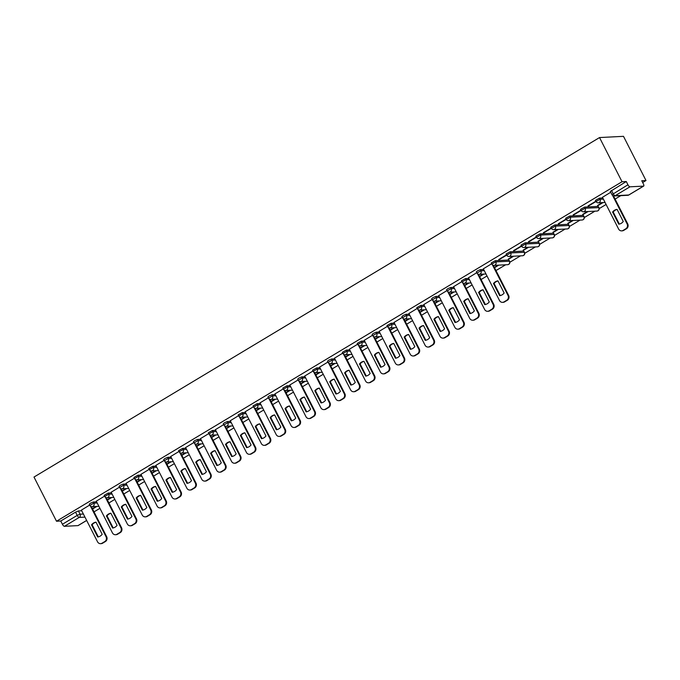 <?xml version="1.0" encoding="UTF-8"?>
<svg xmlns="http://www.w3.org/2000/svg" width="680" height="680" viewBox="0 0 680 680"><rect width="100%" height="100%" fill="white"/><g stroke="black" fill="none" stroke-linecap="round" stroke-linejoin="round"><path stroke-width="1.02" d="M96.611 501.84L93.296 502.01L90.431 503.2L89.258 504.237L89.853 505.393L93.882 503.158L97.206 502.988M111.503 492.898L108.188 493.068L104.15 495.304L104.737 496.451L108.775 494.224L112.09 494.054M126.386 483.964L123.071 484.135L120.207 485.325L119.034 486.362L119.62 487.517L123.658 485.282L126.973 485.112M141.279 475.022L137.964 475.192L133.926 477.428L134.512 478.575L138.55 476.348L141.865 476.179M156.162 466.089L152.847 466.259L148.809 468.486L149.396 469.642L153.433 467.415L156.749 467.245M171.054 457.156L167.739 457.325L164.866 458.515L163.702 459.552L164.288 460.7L168.326 458.473L171.641 458.303M185.938 448.213L182.623 448.383L178.585 450.619L179.171 451.767L183.209 449.539L186.524 449.369M200.829 439.28L197.506 439.45L194.642 440.64L193.477 441.677L194.064 442.833L198.101 440.598L201.416 440.427M215.713 430.338L212.398 430.508L208.361 432.743L208.947 433.891L212.984 431.664L216.299 431.494M230.605 421.404L227.281 421.575L224.417 422.773L223.252 423.801L223.839 424.957L227.868 422.722L231.191 422.552M245.488 412.471L242.174 412.641L238.136 414.868L238.723 416.015L242.76 413.788L246.075 413.618M260.38 403.529L257.057 403.699L253.028 405.926L253.614 407.082L257.644 404.855L260.967 404.685M275.264 394.596L271.949 394.765L269.076 395.955L267.911 396.993L268.498 398.149L272.536 395.913L275.85 395.743M290.148 385.653L286.832 385.824L282.795 388.059L283.381 389.207L287.419 386.979L290.734 386.809M305.039 376.72L301.725 376.89L298.851 378.08L297.687 379.117L298.274 380.273L302.311 378.037L305.626 377.868M319.923 367.778L316.608 367.948L312.57 370.183L313.157 371.331L317.195 369.104L320.51 368.934M334.815 358.844L331.5 359.014L328.627 360.213L327.462 361.241L328.049 362.398L332.087 360.171L335.401 360M349.699 349.911L346.383 350.081L342.346 352.308L342.933 353.455L346.97 351.228L350.285 351.058M364.591 340.969L361.275 341.139L357.238 343.375L357.825 344.522L361.862 342.295L365.177 342.125M379.474 332.036L376.159 332.205L373.295 333.396L372.122 334.433L372.708 335.589L376.745 333.353L380.06 333.183M394.366 323.094L391.043 323.264L387.013 325.499L387.6 326.647L391.629 324.42L394.952 324.25M409.25 314.16L405.934 314.33L403.07 315.528L401.897 316.557L402.483 317.713L406.521 315.477L409.836 315.308M424.142 305.226L420.818 305.397L416.789 307.624L417.375 308.771L421.404 306.544L424.728 306.374M439.025 296.284L435.71 296.454L432.846 297.653L431.673 298.681L432.259 299.837L436.296 297.611L439.612 297.44M453.909 287.351L450.594 287.521L447.729 288.711L446.556 289.748L447.151 290.904L451.18 288.668L454.504 288.499M468.8 278.409L465.486 278.579L461.448 280.815L462.035 281.962L466.072 279.735L469.387 279.565M483.684 269.475L480.369 269.646L477.504 270.835L476.331 271.873L476.918 273.028L480.956 270.793L484.271 270.623M508.818 260.015L495.261 260.703L491.223 262.939L491.81 264.087L495.848 261.859L509.626 261.222L508.818 260.015L509.405 261.162A2.389 2.184 -92.9 0 1 507.62 264.69A2.389 2.389 0 0 0 509.626 261.222M523.702 251.073L510.144 251.77L506.107 253.997L506.693 255.153L510.731 252.926L524.51 252.288L523.702 251.073L524.288 252.229A2.389 2.184 -92.9 0 1 522.504 255.756A2.389 2.389 0 0 0 524.51 252.288M538.594 242.139L525.037 242.837L520.999 245.064L521.586 246.211L525.623 243.984L539.402 243.355L538.594 242.139L539.181 243.287A2.389 2.184 -92.9 0 1 537.395 246.823A2.389 2.389 0 0 0 539.402 243.355M553.477 233.198L539.92 233.894L535.883 236.13L536.469 237.277L540.506 235.05L554.285 234.413L553.477 233.198L554.064 234.353A2.389 2.184 -92.9 0 1 552.279 237.881A2.389 2.389 0 0 0 554.285 234.413M568.369 224.264L554.803 224.961L550.774 227.188L551.361 228.344L555.399 226.108L569.177 225.479L568.369 224.264L568.956 225.42A2.389 2.184 -92.9 0 1 567.171 228.948A2.389 2.389 0 0 0 569.177 225.479M583.253 215.331L569.696 216.019L565.658 218.254L566.244 219.402L570.282 217.175L584.06 216.537L583.253 215.331L583.84 216.478A2.389 2.184 -92.9 0 1 582.054 220.005A2.389 2.389 0 0 0 584.06 216.537M598.145 206.388L584.579 207.085L580.55 209.312L581.137 210.469L585.165 208.233L598.944 207.604L598.145 206.388L598.731 207.544A2.389 2.184 -92.9 0 1 596.946 211.072A2.389 2.389 0 0 0 598.944 207.604M602.786 197.982L599.471 198.152L595.433 200.379L596.02 201.526L600.058 199.299L603.373 199.13M94.019 511.879L99.926 508.334M108.91 502.937L114.809 499.392M123.794 494.003L129.702 490.458M138.678 485.061L144.585 481.517M153.569 476.127L159.477 472.583M168.453 467.185L174.361 463.641M183.345 458.252L189.244 454.708M198.228 449.318L204.136 445.774M213.12 440.377L219.019 436.832M228.004 431.443L233.911 427.899M242.896 422.501L248.795 418.957M257.779 413.567L263.687 410.023M272.672 404.634L278.57 401.089M287.555 395.692L293.462 392.148M302.438 386.758L308.346 383.214M317.33 377.817L323.238 374.272M332.214 368.883L338.122 365.339M347.106 359.95L353.005 356.405M361.99 351.007L367.897 347.463M376.881 342.074L382.78 338.529M391.765 333.132L397.673 329.587M406.657 324.199L412.556 320.654M421.541 315.256L427.448 311.712M436.433 306.323L442.331 302.778M451.316 297.389L457.223 293.845M466.2 288.447L472.107 284.903M481.091 279.514L486.999 275.969M495.975 270.572L505.606 264.8M509.881 262.225L520.489 255.858M524.773 253.292L535.381 246.925M539.656 244.358L550.264 237.983M554.548 235.416L565.148 229.05M569.432 226.482L580.04 220.116M584.315 217.541L594.923 211.174M599.207 208.607L606.092 204.468M615.077 199.078L620.789 195.653M642.668 182.512L646 180.514L623.492 136.331L599.531 137.564L622.038 181.747L56.508 521.237L34 477.054L599.531 137.564M78.268 525.444A2.389 0.858 -121 0 1 78.157 525.563A2.389 0.858 -121 0 1 77.987 525.615L64.43 526.312A2.389 0.858 -121 0 1 62.407 524.263L60.749 521.016L75.548 512.142L78.412 510.943L81.728 510.773M60.749 521.016L56.508 521.237M643.518 186.124L629.961 186.813L615.17 195.695L628.728 194.998L643.518 186.124A2.389 0.858 59 0 0 643.679 186.073A2.389 0.858 59 0 0 643.416 183.982L641.759 180.736L646 180.514M626.28 181.526L610.325 191.437L611.975 194.684L627.938 184.773L626.28 181.526L622.038 181.747M627.938 184.773A2.389 0.858 59 0 0 629.961 186.813M610.742 192.27L602.446 197.31M595.858 201.212L588.013 205.921M602.267 202.623L597.601 205.428M580.975 210.145L573.13 214.855M587.384 211.565L582.709 214.362M566.083 219.088L558.246 223.788M572.492 220.499L567.825 223.303M551.2 228.021L543.354 232.73M557.608 229.432L552.942 232.237M536.308 236.963L528.471 241.663M542.716 238.374L538.05 241.179M521.424 245.897L513.578 250.605M527.833 247.307L523.167 250.112M506.532 254.83L498.695 259.539M512.941 256.25L508.274 259.046M491.648 263.772L483.352 268.812M476.756 272.705L468.46 277.746M461.873 281.648L453.577 286.688M446.981 290.581L438.685 295.622M432.098 299.514L423.801 304.555M417.205 308.457L408.909 313.497M402.322 317.39L394.026 322.43M387.438 326.332L379.134 331.373M372.546 335.265L364.25 340.306M357.663 344.207L349.358 349.248M342.771 353.141L334.475 358.181M327.887 362.075L319.591 367.115M312.995 371.017L304.7 376.057M298.112 379.95L289.816 384.99M283.22 388.892L274.924 393.933M268.337 397.825L260.041 402.866M253.445 406.759L245.149 411.8M238.561 415.701L230.265 420.741M223.677 424.635L215.373 429.675M208.785 433.576L200.489 438.617M193.902 442.51L185.597 447.55M179.01 451.452L170.714 456.492M164.126 460.385L155.831 465.426M149.234 469.319L140.939 474.36M134.351 478.261L126.055 483.302M119.459 487.194L111.163 492.235M104.576 496.137L96.279 501.177M89.683 505.07L81.388 510.111M92.556 509.006L96.815 506.447M107.44 500.063L111.698 497.513M122.332 491.13L126.591 488.571M137.215 482.196L141.474 479.638M152.107 473.254L156.366 470.696M166.991 464.321L171.249 461.762M181.883 455.379L186.142 452.829M196.767 446.445L201.025 443.887M211.658 437.512L215.917 434.953M226.542 428.57L230.8 426.012M241.434 419.637L245.692 417.078M256.317 410.695L260.576 408.136M271.201 401.761L275.459 399.202M286.093 392.819L290.351 390.269M300.976 383.885L305.235 381.327M315.868 374.952L320.127 372.394M330.752 366.01L335.01 363.451M345.644 357.076L349.902 354.518M360.527 348.135L364.786 345.584M375.42 339.201L379.678 336.642M390.303 330.267L394.561 327.709M405.195 321.325L409.453 318.767M420.078 312.392L424.337 309.833M434.962 303.45L439.229 300.892M449.854 294.517L454.113 291.958M464.738 285.575L468.996 283.024M479.629 276.641L483.888 274.082M494.513 267.707L498.771 265.149M508.427 259.352L513.663 256.207M523.319 250.41L528.547 247.274M538.203 241.476L543.439 238.34M553.095 232.543L558.322 229.398M567.979 223.601L573.215 220.464M582.87 214.668L588.098 211.522M597.754 205.725L602.99 202.589M602.429 197.268L618.596 229.016A3.579 3.281 -92.9 0 0 623.058 230.435L625.829 228.769A3.579 3.281 -92.9 0 0 627.096 223.916L627.716 223.881L613.462 195.908M588.174 206.219L596.012 201.51M573.283 215.16L581.128 210.452A2.389 2.389 0 0 0 583.38 211.769A2.389 2.184 -92.9 0 0 584.324 211.48A2.389 2.184 87.1 0 0 585.165 208.233L584.579 207.085M558.399 224.094L566.236 219.385A2.389 2.389 0 0 0 568.497 220.702A2.389 2.184 -92.9 0 0 569.44 220.413A2.389 2.184 87.1 0 0 570.282 217.175L569.696 216.019M543.507 233.027L551.352 228.327M528.623 241.97L536.461 237.26A2.389 2.389 0 0 0 538.721 238.578A2.389 2.184 -92.9 0 0 539.665 238.289A2.389 2.184 87.1 0 0 540.506 235.05L539.92 233.894M513.731 250.903L521.577 246.194M498.848 259.845L506.685 255.136M498.058 265.183L494.36 267.401M483.165 274.125L479.476 276.335M468.282 283.058L464.585 285.277M453.39 291.992L449.701 294.21M438.506 300.934L434.809 303.152M423.615 309.868L419.925 312.086M408.731 318.81L405.034 321.028M393.848 327.743L390.15 329.962M378.955 336.676L375.267 338.895M364.072 345.618L360.375 347.837M349.18 354.552L345.491 356.771M334.296 363.494L330.599 365.712M319.404 372.427L315.716 374.646M304.521 381.37L300.824 383.579M289.629 390.303L285.94 392.522M274.745 399.236L271.048 401.455M259.853 408.178L256.164 410.397M244.97 417.112L241.273 419.33M230.087 426.054L226.389 428.273M215.194 434.988L211.506 437.206M200.311 443.921L196.613 446.139M185.419 452.863L181.73 455.081M170.535 461.796L166.838 464.015M155.644 470.738L151.954 472.957M140.76 479.672L137.062 481.89M125.868 488.614L122.179 490.824M110.984 497.548L107.287 499.766M96.093 506.481L92.403 508.7M612.578 212.058A7.463 6.834 87.1 0 1 617.066 209.372L623.245 221.493A7.463 6.834 87.1 0 1 618.758 224.188L612.578 212.058L613.198 212.032A7.463 6.834 87.1 0 1 617.1 209.44M613.198 212.032L619.344 224.085M627.716 223.881A3.579 3.281 87.1 0 1 626.45 228.744L623.688 230.401A3.579 3.281 87.1 0 1 622.268 230.834L621.648 230.869M612.587 195.449L627.096 223.916M493.476 283.56A7.463 6.834 87.1 0 1 497.964 280.865L504.144 292.995A7.463 6.834 87.1 0 1 499.656 295.681L493.476 283.56L494.105 283.526A7.463 6.834 87.1 0 1 497.998 280.933M494.105 283.526L500.242 295.579M493.289 265.302L508.614 295.375A3.579 3.281 87.1 0 1 507.356 300.237L504.585 301.894A3.579 3.281 87.1 0 1 503.166 302.337L502.546 302.362A3.579 3.281 -92.9 0 0 503.965 301.928L506.727 300.271A3.579 3.281 -92.9 0 0 507.994 295.409L508.614 295.375M483.327 268.762L499.502 300.509A3.579 3.281 -92.9 0 0 502.546 302.362M492.422 264.851L507.994 295.409M478.592 292.493A7.463 6.834 87.1 0 1 483.081 289.799L489.26 301.928A7.463 6.834 87.1 0 1 484.772 304.623L478.592 292.493L479.213 292.459A7.463 6.834 87.1 0 1 483.114 289.875M479.213 292.459L485.358 304.521M478.406 274.244L493.731 304.317A3.579 3.281 87.1 0 1 492.464 309.171L489.702 310.837A3.579 3.281 87.1 0 1 488.283 311.27L487.662 311.304A3.579 3.281 -92.9 0 0 489.073 310.87L491.844 309.204A3.579 3.281 -92.9 0 0 493.102 304.343L493.731 304.317M468.435 277.703L484.611 309.442A3.579 3.281 -92.9 0 0 487.662 311.304M477.538 273.785L493.102 304.343M463.709 301.427A7.463 6.834 87.1 0 1 468.188 298.741L474.368 310.862A7.463 6.834 87.1 0 1 469.88 313.556L463.709 301.427L464.329 301.401A7.463 6.834 87.1 0 1 468.223 298.809M464.329 301.401L470.466 313.454M463.522 283.177L478.839 313.25A3.579 3.281 87.1 0 1 477.581 318.113L474.81 319.77A3.579 3.281 87.1 0 1 473.39 320.203L472.77 320.238A3.579 3.281 -92.9 0 0 474.19 319.804L476.952 318.147A3.579 3.281 -92.9 0 0 478.219 313.284L478.839 313.25M453.552 286.637L469.727 318.385A3.579 3.281 -92.9 0 0 472.77 320.238M462.646 282.727L478.219 313.284M448.817 310.369A7.463 6.834 87.1 0 1 453.305 307.675L459.485 319.804A7.463 6.834 87.1 0 1 454.996 322.499L448.817 310.369L449.438 310.335A7.463 6.834 87.1 0 1 453.339 307.743M449.438 310.335L455.583 322.388M448.63 292.111L463.956 322.184A3.579 3.281 87.1 0 1 462.689 327.046L459.927 328.712A3.579 3.281 87.1 0 1 458.507 329.146L457.887 329.179A3.579 3.281 -92.9 0 0 459.298 328.738L462.068 327.08A3.579 3.281 -92.9 0 0 463.327 322.218L463.956 322.184M438.66 295.579L454.835 327.318A3.579 3.281 -92.9 0 0 457.887 329.179M447.763 291.661L463.327 322.218M433.933 319.302A7.463 6.834 87.1 0 1 438.413 316.616L444.592 328.738A7.463 6.834 87.1 0 1 440.113 331.432L433.933 319.302L434.554 319.277A7.463 6.834 87.1 0 1 438.456 316.685M434.554 319.277L440.7 331.33M433.747 301.053L449.063 331.126A3.579 3.281 87.1 0 1 447.805 335.988L445.035 337.646A3.579 3.281 87.1 0 1 443.615 338.079L442.994 338.113A3.579 3.281 -92.9 0 0 444.414 337.679L447.177 336.013A3.579 3.281 -92.9 0 0 448.443 331.16L449.063 331.126M423.776 304.512L439.952 336.26A3.579 3.281 -92.9 0 0 442.994 338.113M432.871 300.602L448.443 331.16M419.041 328.245A7.463 6.834 87.1 0 1 423.529 325.55L429.709 337.679A7.463 6.834 87.1 0 1 425.221 340.365L419.041 328.245L419.662 328.21A7.463 6.834 87.1 0 1 423.563 325.618M419.662 328.21L425.808 340.263M418.854 309.986L434.18 340.059A3.579 3.281 87.1 0 1 432.913 344.921L430.151 346.579A3.579 3.281 87.1 0 1 428.731 347.021L428.111 347.046A3.579 3.281 -92.9 0 0 429.522 346.613L432.293 344.955A3.579 3.281 -92.9 0 0 433.559 340.094L434.18 340.059M408.892 313.454L425.059 345.194A3.579 3.281 -92.9 0 0 428.111 347.046M417.988 309.536L433.559 340.094M404.158 337.178A7.463 6.834 87.1 0 1 408.637 334.483L414.817 346.613A7.463 6.834 87.1 0 1 410.337 349.308L404.158 337.178L404.778 337.144A7.463 6.834 87.1 0 1 408.68 334.56M404.778 337.144L410.924 349.205M403.971 318.928L419.288 349.001A3.579 3.281 87.1 0 1 418.03 353.855L415.259 355.521A3.579 3.281 87.1 0 1 413.848 355.954L413.219 355.988A3.579 3.281 -92.9 0 0 414.638 355.555L417.409 353.889A3.579 3.281 -92.9 0 0 418.668 349.027L419.288 349.001M394 322.388L410.176 354.127A3.579 3.281 -92.9 0 0 413.219 355.988M403.096 318.478L418.668 349.027M389.266 346.12A7.463 6.834 87.1 0 1 393.754 343.425L399.933 355.546A7.463 6.834 87.1 0 1 395.445 358.241L389.266 346.12L389.895 346.086A7.463 6.834 87.1 0 1 393.788 343.493M389.895 346.086L396.032 358.139M389.079 327.862L404.404 357.935A3.579 3.281 87.1 0 1 403.138 362.797L400.375 364.454A3.579 3.281 87.1 0 1 398.956 364.897L398.335 364.922A3.579 3.281 -92.9 0 0 399.755 364.488L402.517 362.831A3.579 3.281 -92.9 0 0 403.784 357.969L404.404 357.935M379.117 331.322L395.284 363.069A3.579 3.281 -92.9 0 0 398.335 364.922M388.212 327.411L403.784 357.969M374.382 355.053A7.463 6.834 87.1 0 1 378.862 352.359L385.041 364.488A7.463 6.834 87.1 0 1 380.562 367.183L374.382 355.053L375.003 355.019A7.463 6.834 87.1 0 1 378.904 352.435M375.003 355.019L381.149 367.081M374.195 336.804L389.512 366.877A3.579 3.281 87.1 0 1 388.254 371.73L385.483 373.397A3.579 3.281 87.1 0 1 384.072 373.83L383.444 373.864A3.579 3.281 -92.9 0 0 384.863 373.422L387.634 371.764A3.579 3.281 -92.9 0 0 388.892 366.902L389.512 366.877M364.225 340.263L380.4 372.002A3.579 3.281 -92.9 0 0 383.444 373.864M373.32 336.345L388.892 366.902M359.49 363.987A7.463 6.834 87.1 0 1 363.978 361.301L370.158 373.422A7.463 6.834 87.1 0 1 365.67 376.116L359.49 363.987L360.12 363.962A7.463 6.834 87.1 0 1 364.012 361.369M360.12 363.962L366.256 376.014M359.303 345.738L374.629 375.81A3.579 3.281 87.1 0 1 373.363 380.673L370.6 382.33A3.579 3.281 87.1 0 1 369.18 382.763L368.56 382.798A3.579 3.281 -92.9 0 0 369.979 382.364L372.742 380.698A3.579 3.281 -92.9 0 0 374.008 375.844L374.629 375.81M349.341 349.197L365.517 380.945A3.579 3.281 -92.9 0 0 368.56 382.798M358.436 345.287L374.008 375.844M344.607 372.929A7.463 6.834 87.1 0 1 349.095 370.234L355.266 382.364A7.463 6.834 87.1 0 1 350.786 385.05L344.607 372.929L345.227 372.895A7.463 6.834 87.1 0 1 349.129 370.302M345.227 372.895L351.373 384.948M344.42 354.671L359.745 384.744A3.579 3.281 87.1 0 1 358.479 389.606L355.708 391.272A3.579 3.281 87.1 0 1 354.297 391.705L353.668 391.74A3.579 3.281 -92.9 0 0 355.087 391.298L357.858 389.64A3.579 3.281 -92.9 0 0 359.116 384.778L359.745 384.744M334.45 358.139L350.625 389.878A3.579 3.281 -92.9 0 0 353.668 391.74M343.553 354.221L359.116 384.778M329.715 381.863A7.463 6.834 87.1 0 1 334.203 379.168L340.382 391.298A7.463 6.834 87.1 0 1 335.894 393.992L329.715 381.863L330.344 381.828A7.463 6.834 87.1 0 1 334.237 379.245M330.344 381.828L336.481 393.89M329.528 363.613L344.853 393.686A3.579 3.281 87.1 0 1 343.596 398.548L340.825 400.205A3.579 3.281 87.1 0 1 339.405 400.639L338.784 400.673A3.579 3.281 -92.9 0 0 340.204 400.24L342.966 398.574A3.579 3.281 -92.9 0 0 344.233 393.72L344.853 393.686M319.566 367.072L335.741 398.811A3.579 3.281 -92.9 0 0 338.784 400.673M328.661 363.162L344.233 393.72M314.832 390.804A7.463 6.834 87.1 0 1 319.32 388.11L325.499 400.24A7.463 6.834 87.1 0 1 321.011 402.925L314.832 390.804L315.452 390.771A7.463 6.834 87.1 0 1 319.353 388.178M315.452 390.771L321.598 402.824M314.644 372.546L329.97 402.62A3.579 3.281 87.1 0 1 328.703 407.481L325.941 409.139A3.579 3.281 87.1 0 1 324.522 409.581L323.901 409.606A3.579 3.281 -92.9 0 0 325.312 409.173L328.083 407.515A3.579 3.281 -92.9 0 0 329.341 402.653L329.97 402.62M304.674 376.006L320.85 407.753A3.579 3.281 -92.9 0 0 323.901 409.606M313.777 372.096L329.341 402.653M299.94 399.738A7.463 6.834 87.1 0 1 304.427 397.043L310.607 409.173A7.463 6.834 87.1 0 1 306.119 411.868L299.94 399.738L300.569 399.704A7.463 6.834 87.1 0 1 304.462 397.12M300.569 399.704L306.705 411.765M299.752 381.488L315.078 411.561A3.579 3.281 87.1 0 1 313.82 416.415L311.049 418.081A3.579 3.281 87.1 0 1 309.629 418.514L309.009 418.548A3.579 3.281 -92.9 0 0 310.428 418.115L313.191 416.449A3.579 3.281 -92.9 0 0 314.457 411.587L315.078 411.561M289.791 384.948L305.966 416.687A3.579 3.281 -92.9 0 0 309.009 418.548M298.885 381.029L314.457 411.587M285.056 408.671A7.463 6.834 87.1 0 1 289.544 405.986L295.724 418.106A7.463 6.834 87.1 0 1 291.236 420.801L285.056 408.671L285.676 408.646A7.463 6.834 87.1 0 1 289.578 406.053M285.676 408.646L291.822 420.699M284.869 390.422L300.195 420.495A3.579 3.281 87.1 0 1 298.928 425.357L296.166 427.014A3.579 3.281 87.1 0 1 294.746 427.448L294.125 427.482A3.579 3.281 -92.9 0 0 295.536 427.048L298.308 425.391A3.579 3.281 -92.9 0 0 299.565 420.529L300.195 420.495M274.899 393.881L291.074 425.629A3.579 3.281 -92.9 0 0 294.125 427.482M284.002 389.971L299.565 420.529M270.173 417.613A7.463 6.834 87.1 0 1 274.652 414.919L280.832 427.048A7.463 6.834 87.1 0 1 276.344 429.743L270.173 417.613L270.793 417.579A7.463 6.834 87.1 0 1 274.686 414.987M270.793 417.579L276.938 429.632M269.986 399.355L285.302 429.428A3.579 3.281 87.1 0 1 284.045 434.291L281.274 435.956A3.579 3.281 87.1 0 1 279.854 436.39L279.233 436.424A3.579 3.281 -92.9 0 0 280.653 435.982L283.416 434.325A3.579 3.281 -92.9 0 0 284.682 429.462L285.302 429.428M260.015 402.824L276.19 434.562A3.579 3.281 -92.9 0 0 279.233 436.424M269.11 398.905L284.682 429.462M255.28 426.547A7.463 6.834 87.1 0 1 259.769 423.861L265.948 435.982A7.463 6.834 87.1 0 1 261.46 438.677L255.28 426.547L255.901 426.522A7.463 6.834 87.1 0 1 259.802 423.929M255.901 426.522L262.047 438.575M255.094 408.298L270.419 438.37A3.579 3.281 87.1 0 1 269.152 443.233L266.39 444.89A3.579 3.281 87.1 0 1 264.971 445.323L264.35 445.358A3.579 3.281 -92.9 0 0 265.761 444.924L268.532 443.258A3.579 3.281 -92.9 0 0 269.798 438.404L270.419 438.37M245.131 411.757L261.298 443.504A3.579 3.281 -92.9 0 0 264.35 445.358M254.226 407.847L269.798 438.404M240.397 435.489A7.463 6.834 87.1 0 1 244.876 432.795L251.056 444.924A7.463 6.834 87.1 0 1 246.576 447.61L240.397 435.489L241.018 435.455A7.463 6.834 87.1 0 1 244.919 432.863M241.018 435.455L247.163 447.508M240.21 417.231L255.527 447.304A3.579 3.281 87.1 0 1 254.269 452.166L251.498 453.823A3.579 3.281 87.1 0 1 250.087 454.265L249.458 454.291A3.579 3.281 -92.9 0 0 250.877 453.858L253.649 452.2A3.579 3.281 -92.9 0 0 254.906 447.338L255.527 447.304M230.239 420.69L246.415 452.438A3.579 3.281 -92.9 0 0 249.458 454.291M239.334 416.78L254.906 447.338M225.505 444.423A7.463 6.834 87.1 0 1 229.993 441.728L236.173 453.858A7.463 6.834 87.1 0 1 231.684 456.552L225.505 444.423L226.125 444.388A7.463 6.834 87.1 0 1 230.027 441.804M226.125 444.388L232.271 456.45M225.318 426.173L240.644 456.246A3.579 3.281 87.1 0 1 239.377 461.1L236.614 462.765A3.579 3.281 87.1 0 1 235.195 463.199L234.575 463.233A3.579 3.281 -92.9 0 0 235.986 462.8L238.756 461.133A3.579 3.281 -92.9 0 0 240.023 456.271L240.644 456.246M215.356 429.632L231.523 461.371A3.579 3.281 -92.9 0 0 234.575 463.233M224.451 425.723L240.023 456.271M210.621 453.364A7.463 6.834 87.1 0 1 215.101 450.67L221.28 462.791A7.463 6.834 87.1 0 1 216.801 465.486L210.621 453.364L211.242 453.331A7.463 6.834 87.1 0 1 215.144 450.738M211.242 453.331L217.387 465.383M210.434 435.106L225.751 465.179A3.579 3.281 87.1 0 1 224.494 470.041L221.723 471.699A3.579 3.281 87.1 0 1 220.311 472.141L219.682 472.166A3.579 3.281 -92.9 0 0 221.102 471.733L223.873 470.075A3.579 3.281 -92.9 0 0 225.131 465.213L225.751 465.179M200.464 438.566L216.639 470.313A3.579 3.281 -92.9 0 0 219.682 472.166M209.559 434.656L225.131 465.213M195.73 462.298A7.463 6.834 87.1 0 1 200.218 459.603L206.397 471.733A7.463 6.834 87.1 0 1 201.909 474.427L195.73 462.298L196.358 462.264A7.463 6.834 87.1 0 1 200.251 459.68M196.358 462.264L202.495 474.325M195.543 444.048L210.868 474.121A3.579 3.281 87.1 0 1 209.601 478.975L206.839 480.641A3.579 3.281 87.1 0 1 205.419 481.075L204.799 481.108A3.579 3.281 -92.9 0 0 206.219 480.666L208.981 479.009A3.579 3.281 -92.9 0 0 210.248 474.147L210.868 474.121M185.581 447.508L201.748 479.247A3.579 3.281 -92.9 0 0 204.799 481.108M194.675 443.589L210.248 474.147M180.846 471.231A7.463 6.834 87.1 0 1 185.334 468.546L191.505 480.666A7.463 6.834 87.1 0 1 187.025 483.361L180.846 471.231L181.466 471.206A7.463 6.834 87.1 0 1 185.368 468.613M181.466 471.206L187.612 483.259M180.659 452.982L195.984 483.055A3.579 3.281 87.1 0 1 194.718 487.917L191.947 489.575A3.579 3.281 87.1 0 1 190.536 490.008L189.907 490.042A3.579 3.281 -92.9 0 0 191.327 489.608L194.097 487.942A3.579 3.281 -92.9 0 0 195.356 483.089L195.984 483.055M170.689 456.442L186.864 488.189A3.579 3.281 -92.9 0 0 189.907 490.042M179.792 452.531L195.356 483.089M165.954 480.173A7.463 6.834 87.1 0 1 170.442 477.479L176.621 489.608A7.463 6.834 87.1 0 1 172.133 492.294L165.954 480.173L166.583 480.139A7.463 6.834 87.1 0 1 170.476 477.547M166.583 480.139L172.72 492.192M165.767 461.915L181.093 491.988A3.579 3.281 87.1 0 1 179.834 496.85L177.064 498.517A3.579 3.281 87.1 0 1 175.644 498.95L175.023 498.984A3.579 3.281 -92.9 0 0 176.443 498.542L179.206 496.885A3.579 3.281 -92.9 0 0 180.472 492.022L181.093 491.988M155.805 465.383L171.981 497.123A3.579 3.281 -92.9 0 0 175.023 498.984M164.9 461.465L180.472 492.022M151.07 489.107A7.463 6.834 87.1 0 1 155.558 486.412L161.738 498.542A7.463 6.834 87.1 0 1 157.25 501.237L151.07 489.107L151.691 489.073A7.463 6.834 87.1 0 1 155.593 486.489M151.691 489.073L157.837 501.135M150.883 470.858L166.209 500.93A3.579 3.281 87.1 0 1 164.942 505.792L162.171 507.45A3.579 3.281 87.1 0 1 160.76 507.883L160.131 507.917A3.579 3.281 -92.9 0 0 161.551 507.484L164.322 505.818A3.579 3.281 -92.9 0 0 165.58 500.964L166.209 500.93M140.913 474.317L157.089 506.056A3.579 3.281 -92.9 0 0 160.131 507.917M150.017 470.407L165.58 500.964M136.179 498.049A7.463 6.834 87.1 0 1 140.667 495.354L146.846 507.484A7.463 6.834 87.1 0 1 142.358 510.17L136.179 498.049L136.807 498.015A7.463 6.834 87.1 0 1 140.701 495.423M136.807 498.015L142.944 510.068M135.992 479.791L151.317 509.864A3.579 3.281 87.1 0 1 150.059 514.726L147.288 516.384A3.579 3.281 87.1 0 1 145.869 516.825L145.248 516.851A3.579 3.281 -92.9 0 0 146.668 516.417L149.43 514.76A3.579 3.281 -92.9 0 0 150.696 509.898L151.317 509.864M126.029 483.25L142.205 514.998A3.579 3.281 -92.9 0 0 145.248 516.851M135.124 479.34L150.696 509.898M121.295 506.983A7.463 6.834 87.1 0 1 125.783 504.288L131.963 516.417A7.463 6.834 87.1 0 1 127.474 519.112L121.295 506.983L121.916 506.948A7.463 6.834 87.1 0 1 125.817 504.364M121.916 506.948L128.061 519.01M121.108 488.733L136.433 518.806A3.579 3.281 87.1 0 1 135.167 523.659L132.405 525.325A3.579 3.281 87.1 0 1 130.985 525.759L130.364 525.793A3.579 3.281 -92.9 0 0 131.775 525.36L134.546 523.693A3.579 3.281 -92.9 0 0 135.805 518.832L136.433 518.806M111.138 492.192L127.313 523.932A3.579 3.281 -92.9 0 0 130.364 525.793M120.241 488.274L135.805 518.832M106.411 515.916A7.463 6.834 87.1 0 1 110.891 513.23L117.07 525.351A7.463 6.834 87.1 0 1 112.582 528.045L106.411 515.916L107.032 515.89A7.463 6.834 87.1 0 1 110.925 513.298M107.032 515.89L113.169 527.943M106.224 497.666L121.541 527.74A3.579 3.281 87.1 0 1 120.283 532.601L117.513 534.259A3.579 3.281 87.1 0 1 116.093 534.692L115.472 534.726A3.579 3.281 -92.9 0 0 116.892 534.293L119.654 532.635A3.579 3.281 -92.9 0 0 120.921 527.774L121.541 527.74M96.254 501.126L112.43 532.873A3.579 3.281 -92.9 0 0 115.472 534.726M105.349 497.216L120.921 527.774M91.519 524.858A7.463 6.834 87.1 0 1 96.007 522.163L102.187 534.293A7.463 6.834 87.1 0 1 97.699 536.987L91.519 524.858L92.14 524.824A7.463 6.834 87.1 0 1 96.041 522.231M92.14 524.824L98.285 536.877M91.332 506.6L106.658 536.673A3.579 3.281 87.1 0 1 105.391 541.535L102.629 543.201A3.579 3.281 87.1 0 1 101.209 543.635L100.589 543.668A3.579 3.281 -92.9 0 0 102 543.226L104.771 541.569A3.579 3.281 -92.9 0 0 106.037 536.707L106.658 536.673M81.362 510.068L97.537 541.807A3.579 3.281 -92.9 0 0 100.589 543.668M90.466 506.149L106.037 536.707M93.296 502.01L93.882 503.158A2.389 2.184 87.1 0 1 93.041 506.396A2.389 2.184 -92.9 0 1 92.097 506.685L98.906 506.337M108.188 493.068L108.775 494.224A2.389 2.184 87.1 0 1 107.933 497.462A2.389 2.184 -92.9 0 1 106.99 497.752L113.798 497.403M123.071 484.135L123.658 485.282A2.389 2.184 87.1 0 1 122.817 488.529A2.389 2.184 -92.9 0 1 121.873 488.818L128.681 488.469M137.964 475.192L138.55 476.348A2.389 2.184 87.1 0 1 137.708 479.587A2.389 2.184 -92.9 0 1 136.765 479.876L143.573 479.527M152.847 466.259L153.433 467.415A2.389 2.184 87.1 0 1 152.592 470.654A2.389 2.184 -92.9 0 1 151.648 470.942L158.457 470.594M167.739 457.325L168.326 458.473A2.389 2.184 87.1 0 1 167.484 461.712A2.389 2.184 -92.9 0 1 166.532 462L173.349 461.652M182.623 448.383L183.209 449.539A2.389 2.184 87.1 0 1 182.368 452.778A2.389 2.184 -92.9 0 1 181.424 453.067L188.232 452.719M197.506 439.45L198.101 440.598A2.389 2.184 87.1 0 1 197.251 443.836A2.389 2.184 -92.9 0 1 196.307 444.133L203.124 443.785M212.398 430.508L212.984 431.664A2.389 2.184 87.1 0 1 212.143 434.902A2.389 2.184 -92.9 0 1 211.2 435.192L218.008 434.843M227.281 421.575L227.868 422.722A2.389 2.184 87.1 0 1 227.026 425.969A2.389 2.184 -92.9 0 1 226.083 426.258L232.9 425.909M242.174 412.641L242.76 413.788A2.389 2.184 87.1 0 1 241.918 417.027A2.389 2.184 -92.9 0 1 240.975 417.316L247.783 416.967M257.057 403.699L257.644 404.855A2.389 2.184 87.1 0 1 256.802 408.094A2.389 2.184 -92.9 0 1 255.858 408.382L262.667 408.034M271.949 394.765L272.536 395.913A2.389 2.184 87.1 0 1 271.694 399.151A2.389 2.184 -92.9 0 1 270.75 399.449L277.559 399.092M286.832 385.824L287.419 386.979A2.389 2.184 87.1 0 1 286.577 390.218A2.389 2.184 -92.9 0 1 285.634 390.507L292.442 390.159M301.725 376.89L302.311 378.037A2.389 2.184 87.1 0 1 301.469 381.284A2.389 2.184 -92.9 0 1 300.526 381.574L307.334 381.225M316.608 367.948L317.195 369.104A2.389 2.184 87.1 0 1 316.353 372.342A2.389 2.184 -92.9 0 1 315.409 372.631L322.218 372.283M331.5 359.014L332.087 360.171A2.389 2.184 87.1 0 1 331.245 363.409A2.389 2.184 -92.9 0 1 330.293 363.698L337.11 363.35M346.383 350.081L346.97 351.228A2.389 2.184 87.1 0 1 346.128 354.467A2.389 2.184 -92.9 0 1 345.185 354.756L351.993 354.407M361.275 341.139L361.862 342.295A2.389 2.184 87.1 0 1 361.021 345.534A2.389 2.184 -92.9 0 1 360.069 345.822L366.885 345.474M376.159 332.205L376.745 333.353A2.389 2.184 87.1 0 1 375.904 336.591A2.389 2.184 -92.9 0 1 374.96 336.889L381.769 336.541M391.043 323.264L391.629 324.42A2.389 2.184 87.1 0 1 390.787 327.658A2.389 2.184 -92.9 0 1 389.844 327.947L396.661 327.599M405.934 314.33L406.521 315.477A2.389 2.184 87.1 0 1 405.679 318.725A2.389 2.184 -92.9 0 1 404.736 319.014L411.545 318.665M420.818 305.397L421.404 306.544A2.389 2.184 87.1 0 1 420.563 309.782A2.389 2.184 -92.9 0 1 419.62 310.072L426.428 309.723M435.71 296.454L436.296 297.611A2.389 2.184 87.1 0 1 435.455 300.849A2.389 2.184 -92.9 0 1 434.512 301.138L441.32 300.789M450.594 287.521L451.18 288.668A2.389 2.184 87.1 0 1 450.338 291.907A2.389 2.184 -92.9 0 1 449.395 292.204L456.204 291.848M465.486 278.579L466.072 279.735A2.389 2.184 87.1 0 1 465.231 282.974A2.389 2.184 -92.9 0 1 464.287 283.262L471.096 282.914M480.369 269.646L480.956 270.793A2.389 2.184 87.1 0 1 480.114 274.04A2.389 2.184 -92.9 0 1 479.171 274.329L485.979 273.981M495.261 260.703L495.848 261.859A2.389 2.184 87.1 0 1 495.006 265.098A2.389 2.184 -92.9 0 1 494.062 265.387L507.62 264.69M510.144 251.77L510.731 252.926A2.389 2.184 87.1 0 1 509.889 256.164A2.389 2.184 -92.9 0 1 508.946 256.453L522.504 255.756M525.037 242.837L525.623 243.984A2.389 2.184 87.1 0 1 524.781 247.223A2.389 2.184 -92.9 0 1 523.829 247.511L537.395 246.823M554.803 224.961L555.399 226.108A2.389 2.184 87.1 0 1 554.548 229.347A2.389 2.184 -92.9 0 1 553.605 229.644L567.171 228.948M599.471 198.152L600.058 199.299A2.389 2.184 87.1 0 1 599.216 202.538A2.389 2.184 -92.9 0 1 598.273 202.827L605.081 202.478M78.412 510.943L80.061 514.19L83.385 514.02M84.966 517.131L79.22 517.429L64.43 526.312M77.987 525.615L86.641 520.421M611.49 190.408L613.148 193.656A2.389 0.858 -121 0 0 615.17 195.695A2.389 2.184 87.1 0 1 614.227 195.984L627.784 195.296A2.389 2.389 0 0 0 628.889 194.956A2.389 0.858 59 0 0 629.009 194.837M75.548 512.142L77.197 515.389L80.061 514.19A2.389 2.184 -92.9 0 1 79.22 517.429A2.389 0.858 -121 0 1 77.197 515.389L62.407 524.263M643.679 186.073L628.889 194.956A2.389 0.858 59 0 1 628.728 194.998A2.389 2.184 87.1 0 1 627.784 195.296M623.058 230.435L623.688 230.401M625.829 228.769L626.45 228.744M503.965 301.928L504.585 301.894M506.727 300.271L507.356 300.237M489.073 310.87L489.702 310.837M491.844 309.204L492.464 309.171M474.19 319.804L474.81 319.77M476.952 318.147L477.581 318.113M459.298 328.738L459.927 328.712M462.068 327.08L462.689 327.046M444.414 337.679L445.035 337.646M447.177 336.013L447.805 335.988M429.522 346.613L430.151 346.579M432.293 344.955L432.913 344.921M414.638 355.555L415.259 355.521M417.409 353.889L418.03 353.855M399.755 364.488L400.375 364.454M402.517 362.831L403.138 362.797M384.863 373.422L385.483 373.397M387.634 371.764L388.254 371.73M369.979 382.364L370.6 382.33M372.742 380.698L373.363 380.673M355.087 391.298L355.708 391.272M357.858 389.64L358.479 389.606M340.204 400.24L340.825 400.205M342.966 398.574L343.596 398.548M325.312 409.173L325.941 409.139M328.083 407.515L328.703 407.481M310.428 418.115L311.049 418.081M313.191 416.449L313.82 416.415M295.536 427.048L296.166 427.014M298.308 425.391L298.928 425.357M280.653 435.982L281.274 435.956M283.416 434.325L284.045 434.291M265.761 444.924L266.39 444.89M268.532 443.258L269.152 443.233M250.877 453.858L251.498 453.823M253.649 452.2L254.269 452.166M235.986 462.8L236.614 462.765M238.756 461.133L239.377 461.1M221.102 471.733L221.723 471.699M223.873 470.075L224.494 470.041M206.219 480.666L206.839 480.641M208.981 479.009L209.601 478.975M191.327 489.608L191.947 489.575M194.097 487.942L194.718 487.917M176.443 498.542L177.064 498.517M179.206 496.885L179.834 496.85M161.551 507.484L162.171 507.45M164.322 505.818L164.942 505.792M146.668 516.417L147.288 516.384M149.43 514.76L150.059 514.726M131.775 525.36L132.405 525.325M134.546 523.693L135.167 523.659M116.892 534.293L117.513 534.259M119.654 532.635L120.283 532.601M102 543.226L102.629 543.201M104.771 541.569L105.391 541.535M596.02 201.526A2.389 2.389 0 0 0 598.273 202.827M596.946 211.072L583.38 211.769M582.054 220.005L568.497 220.702M551.361 228.344A2.389 2.389 0 0 0 553.605 229.644M552.279 237.881L538.721 238.578M521.586 246.211A2.389 2.389 0 0 0 523.829 247.511M506.693 255.153A2.389 2.389 0 0 0 508.946 256.453M491.81 264.087A2.389 2.389 0 0 0 494.062 265.387M476.918 273.028A2.389 2.389 0 0 0 479.171 274.329M462.035 281.962A2.389 2.389 0 0 0 464.287 283.262M447.151 290.904A2.389 2.389 0 0 0 449.395 292.204M432.259 299.837A2.389 2.389 0 0 0 434.512 301.138M417.375 308.771A2.389 2.389 0 0 0 419.62 310.072M402.483 317.713A2.389 2.389 0 0 0 404.736 319.014M387.6 326.647A2.389 2.389 0 0 0 389.844 327.947M372.708 335.589A2.389 2.389 0 0 0 374.96 336.889M357.825 344.522A2.389 2.389 0 0 0 360.069 345.822M342.933 353.455A2.389 2.389 0 0 0 345.185 354.756M328.049 362.398A2.389 2.389 0 0 0 330.293 363.698M313.157 371.331A2.389 2.389 0 0 0 315.409 372.631M298.274 380.273A2.389 2.389 0 0 0 300.526 381.574M283.381 389.207A2.389 2.389 0 0 0 285.634 390.507M268.498 398.149A2.389 2.389 0 0 0 270.75 399.449M253.614 407.082A2.389 2.389 0 0 0 255.858 408.382M238.723 416.015A2.389 2.389 0 0 0 240.975 417.316M223.839 424.957A2.389 2.389 0 0 0 226.083 426.258M208.947 433.891A2.389 2.389 0 0 0 211.2 435.192M194.064 442.833A2.389 2.389 0 0 0 196.307 444.133M179.171 451.767A2.389 2.389 0 0 0 181.424 453.067M164.288 460.7A2.389 2.389 0 0 0 166.532 462M149.396 469.642A2.389 2.389 0 0 0 151.648 470.942M134.512 478.575A2.389 2.389 0 0 0 136.765 479.876M119.62 487.517A2.389 2.389 0 0 0 121.873 488.818M104.737 496.451A2.389 2.389 0 0 0 106.99 497.752M89.853 505.393A2.389 2.389 0 0 0 92.097 506.685M78.157 525.563L86.666 520.463M611.975 194.684A2.389 2.389 0 0 0 614.227 195.984"/></g></svg>
